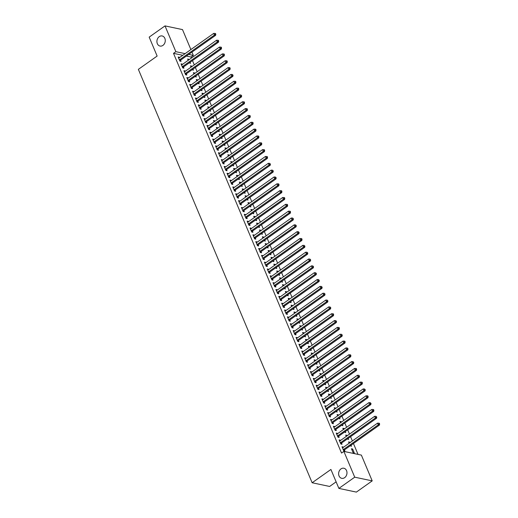 <?xml version="1.0" encoding="UTF-8"?>
<svg xmlns="http://www.w3.org/2000/svg" width="518" height="518" viewBox="0 0 518 518"><rect width="100%" height="100%" fill="white"/><g stroke="black" fill="none" stroke-linecap="round" stroke-linejoin="round"><path stroke-width="0.78" d="M340.967 468.913A5.161 4.131 101.9 0 1 343.874 468.24A5.161 4.131 101.9 0 1 346.963 472.325A5.161 4.131 101.9 0 1 344.645 477.661A5.161 4.131 101.9 0 1 341.738 478.334A5.161 4.131 101.9 0 1 338.642 474.248A5.161 4.131 101.9 0 1 340.967 468.913M159.253 36.636A5.161 4.131 101.9 0 1 162.16 35.962A5.161 4.131 101.9 0 1 165.255 40.048A5.161 4.131 101.9 0 1 162.93 45.39A5.161 4.131 101.9 0 1 160.023 46.063A5.161 4.131 101.9 0 1 156.928 41.977A5.161 4.131 101.9 0 1 159.253 36.636M358.022 454.396L353.444 443.505M352.376 440.954L350.569 436.668M349.501 434.116L347.695 429.83M346.626 427.279L344.82 422.992M343.751 420.441L341.951 416.155M340.876 413.604L339.076 409.317M338.001 406.766L336.201 402.48M335.127 399.928L333.327 395.642M332.258 393.091L330.452 388.804M329.383 386.253L327.577 381.967M326.508 379.416L324.702 375.129M323.633 372.578L321.827 368.292M320.759 365.74L318.952 361.454M317.884 358.903L316.077 354.616M315.009 352.065L313.209 347.779M312.134 345.228L310.334 340.941M309.259 338.39L307.459 334.104M306.384 331.552L304.584 327.266M303.516 324.715L301.709 320.428M300.641 317.877L298.834 313.591M297.766 311.04L295.959 306.753M294.891 304.202L293.084 299.916M292.016 297.364L290.209 293.078M289.141 290.527L287.335 286.24M286.266 283.689L284.466 279.403M283.391 276.852L281.591 272.565M280.516 270.014L278.716 265.728M277.642 263.176L275.841 258.89M274.773 256.339L272.967 252.052M271.898 249.501L270.092 245.215M269.023 242.664L267.217 238.377M266.148 235.826L264.342 231.54M263.274 228.988L261.467 224.702M260.399 222.151L258.592 217.864M257.524 215.313L255.724 211.027M254.649 208.476L252.849 204.189M251.774 201.638L249.974 197.352M248.899 194.8L247.099 190.514M246.024 187.963L244.224 183.676M243.156 181.125L241.349 176.839M240.281 174.288L238.474 170.001M237.406 167.45L235.599 163.164M234.531 160.612L232.724 156.326M231.656 153.775L229.85 149.488M228.781 146.937L226.975 142.651M225.906 140.1L224.106 135.813M223.031 133.262L221.231 128.976M220.156 126.424L218.356 122.138M217.282 119.587L215.482 115.3M214.413 112.749L212.607 108.463M211.538 105.912L209.732 101.625M208.663 99.074L206.857 94.788M205.788 92.236L203.982 87.95M202.914 85.399L201.107 81.112M200.039 78.561L198.232 74.275M197.164 71.724L195.364 67.431M194.289 64.886L192.489 60.593M191.414 58.048L190.993 57.038L193.337 55.374L188.707 54.396M361.37 455.102L372.202 480.879L354.72 477.182L343.881 451.405L361.37 455.102M354.72 477.182L338.876 488.403L356.365 492.1L372.202 480.879M336.124 481.85L329.623 486.454L312.14 482.757L138.364 69.354L157.135 56.061L149.178 37.121L165.015 25.9L182.504 29.597L190.889 49.553M191.958 52.098L193.337 55.374M348.931 442.748L349.76 442.158L348.582 441.912L349.138 443.246M349.76 442.158L349.967 442.657M351.042 445.208L351.482 446.263L350.213 445.791M339.478 440.747L340.307 440.164L339.128 439.911L340.85 444.017L342.035 444.263L341.569 443.155M340.307 440.164L340.462 440.52M343.181 429.072L344.01 428.483L342.832 428.237L343.395 429.571M344.01 428.483L344.224 428.982M345.292 431.533L345.739 432.588L344.464 432.116M333.734 427.072L334.563 426.489L333.378 426.236L335.107 430.341L336.286 430.587L335.819 429.48M334.563 426.489L334.712 426.845M337.432 415.397L338.26 414.808L337.082 414.562L337.645 415.896M338.26 414.808L338.474 415.306M339.543 417.858L339.989 418.913L338.714 418.44M327.985 413.396L328.813 412.814L327.629 412.561L329.357 416.666L330.536 416.912L330.07 415.805M328.813 412.814L328.962 413.17M331.688 401.722L332.517 401.133L331.332 400.887L331.896 402.221M332.517 401.133L332.724 401.631M333.793 404.182L334.24 405.238L332.964 404.765M322.235 399.721L323.064 399.138L321.885 398.886L323.608 402.991L324.786 403.237L324.326 402.13M323.064 399.138L323.213 399.495M325.939 388.047L326.767 387.458L325.582 387.211L326.146 388.545M326.767 387.458L326.975 387.956M328.049 390.507L328.49 391.563L327.214 391.09M316.485 386.046L317.314 385.463L316.135 385.211L317.858 389.316L319.043 389.562L318.576 388.455M317.314 385.463L317.469 385.819M320.189 374.372L321.018 373.782L319.839 373.536L320.396 374.87M321.018 373.782L321.225 374.281M322.3 376.832L322.74 377.887L321.471 377.415M310.735 372.371L311.564 371.788L310.386 371.535L312.108 375.641L313.293 375.887L312.827 374.779M311.564 371.788L311.719 372.144M314.439 360.696L315.268 360.107L314.089 359.861L314.646 361.195M315.268 360.107L315.481 360.606M316.55 363.157L316.997 364.212L315.721 363.74M304.992 358.696L305.821 358.113L304.636 357.86L306.358 361.965L307.543 362.211L307.077 361.104M305.821 358.113L305.97 358.469M308.689 347.021L309.518 346.432L308.339 346.186L308.903 347.52M309.518 346.432L309.732 346.93M310.8 349.482L311.247 350.537L309.971 350.064M299.242 345.02L300.071 344.438L298.886 344.185L300.615 348.29L301.793 348.536L301.327 347.429M300.071 344.438L300.22 344.794M302.939 333.346L303.775 332.757L302.59 332.511L303.153 333.845M303.775 332.757L303.982 333.255M305.05 335.806L305.497 336.862L304.221 336.389M293.492 331.345L294.321 330.762L293.143 330.51L294.865 334.615L296.043 334.861L295.577 333.754M294.321 330.762L294.47 331.119M297.196 319.671L298.025 319.082L296.84 318.835L297.403 320.169M298.025 319.082L298.232 319.58M299.3 322.131L299.747 323.187L298.472 322.714M287.743 317.67L288.571 317.087L287.393 316.835L289.115 320.94L290.3 321.186L289.834 320.079M288.571 317.087L288.727 317.443M291.446 305.996L292.275 305.406L291.097 305.16L291.653 306.494M292.275 305.406L292.482 305.905M293.557 308.456L293.997 309.511L292.728 309.039M281.993 303.995L282.822 303.412L281.643 303.159L283.365 307.265L284.55 307.511L284.084 306.403M282.822 303.412L282.977 303.768M285.696 292.32L286.525 291.731L285.347 291.485L285.904 292.819M286.525 291.731L286.739 292.23M287.807 294.781L288.254 295.836L286.978 295.364M276.243 290.32L277.078 289.737L275.893 289.484L277.616 293.589L278.801 293.835L278.334 292.728M277.078 289.737L277.227 290.093M279.947 278.645L280.775 278.056L279.597 277.81L280.16 279.144M280.775 278.056L280.989 278.554M282.057 281.106L282.504 282.161L281.229 281.688M270.5 276.644L271.328 276.062L270.143 275.809L271.872 279.914L273.051 280.16L272.585 279.053M271.328 276.062L271.477 276.418M274.197 264.97L275.032 264.381L273.847 264.135L274.411 265.469M275.032 264.381L275.239 264.879M276.308 267.43L276.754 268.486L275.479 268.013M264.75 262.969L265.579 262.386L264.4 262.134L266.123 266.239L267.301 266.485L266.835 265.378M265.579 262.386L265.728 262.743M268.454 251.295L269.282 250.706L268.097 250.459L268.661 251.793M269.282 250.706L269.489 251.204M270.558 253.755L271.005 254.811L269.729 254.338M259 249.294L259.829 248.711L258.65 248.459L260.373 252.564L261.551 252.81L261.091 251.703M259.829 248.711L259.978 249.067M262.704 237.62L263.532 237.03L262.354 236.784L262.911 238.118M263.532 237.03L263.74 237.529M264.815 240.08L265.255 241.135L263.986 240.663M253.25 235.619L254.079 235.03L252.901 234.784L254.623 238.882L255.808 239.135L255.342 238.027M254.079 235.03L254.234 235.392M256.954 223.944L257.783 223.355L256.604 223.109L257.161 224.443M257.783 223.355L257.996 223.854M259.065 226.405L259.505 227.46L258.236 226.988M247.5 221.944L248.336 221.354L247.151 221.108L248.873 225.207L250.058 225.459L249.592 224.352M248.336 221.354L248.485 221.717M251.204 210.269L252.033 209.68L250.854 209.434L251.418 210.768M252.033 209.68L252.247 210.179M253.315 212.73L253.762 213.785L252.486 213.312M241.757 208.268L242.586 207.679L241.401 207.433L243.13 211.532L244.308 211.784L243.842 210.677M242.586 207.679L242.735 208.042M245.454 196.594L246.29 196.005L245.105 195.759L245.668 197.093M246.29 196.005L246.497 196.503M247.565 199.054L248.012 200.11L246.736 199.637M236.007 194.593L236.836 194.004L235.651 193.758L237.38 197.857L238.558 198.109L238.092 197.002M236.836 194.004L236.985 194.367M239.711 182.919L240.54 182.33L239.355 182.083L239.918 183.417M240.54 182.33L240.747 182.828M241.815 185.379L242.262 186.435L240.987 185.962M230.257 180.918L231.086 180.329L229.908 180.083L231.63 184.181L232.809 184.434L232.349 183.327M231.086 180.329L231.235 180.691M233.961 169.244L234.79 168.654L233.605 168.408L234.168 169.742M234.79 168.654L234.997 169.153M236.072 171.704L236.512 172.759L235.243 172.287M224.508 167.243L225.336 166.654L224.158 166.407L225.88 170.506L227.065 170.759L226.599 169.651M225.336 166.654L225.492 167.016M228.211 155.568L229.04 154.979L227.862 154.733L228.419 156.067M229.04 154.979L229.247 155.478M230.322 158.029L230.763 159.084L229.493 158.612M218.758 153.568L219.593 152.978L218.408 152.732L220.131 156.831L221.315 157.083L220.849 155.976M219.593 152.978L219.742 153.341M222.462 141.893L223.29 141.304L222.112 141.058L222.675 142.392M223.29 141.304L223.504 141.802M224.572 144.354L225.019 145.409L223.744 144.936M213.015 139.892L213.843 139.303L212.658 139.057L214.387 143.156L215.566 143.408L215.099 142.301M213.843 139.303L213.992 139.666M216.712 128.218L217.547 127.629L216.362 127.383L216.925 128.717M217.547 127.629L217.754 128.127M218.823 130.678L219.269 131.734L217.994 131.261M207.265 126.217L208.094 125.628L206.909 125.382L208.637 129.481L209.816 129.733L209.35 128.626M208.094 125.628L208.242 125.991M210.968 114.543L211.797 113.954L210.612 113.707L211.176 115.041M211.797 113.954L212.004 114.452M213.073 117.003L213.52 118.059L212.244 117.586M201.515 112.542L202.344 111.953L201.165 111.707L202.888 115.805L204.066 116.058L203.606 114.951M202.344 111.953L202.493 112.315M205.219 100.868L206.047 100.278L204.863 100.032L205.426 101.366M206.047 100.278L206.255 100.777M207.329 103.328L207.77 104.383L206.501 103.911M195.765 98.867L196.594 98.278L195.416 98.031L197.138 102.13L198.323 102.383L197.857 101.275M196.594 98.278L196.749 98.64M199.469 87.192L200.298 86.603L199.119 86.357L199.676 87.691M200.298 86.603L200.505 87.102M201.58 89.653L202.02 90.708L200.751 90.236M190.015 85.192L190.844 84.602L189.666 84.356L191.388 88.455L192.573 88.707L192.107 87.6M190.844 84.602L191 84.965M193.719 73.517L194.548 72.928L193.369 72.682L193.933 74.016M194.548 72.928L194.762 73.427M195.83 75.978L196.277 77.033L195.001 76.56M184.272 71.516L185.101 70.927L183.916 70.681L185.645 74.78L186.823 75.032L186.357 73.925M185.101 70.927L185.25 71.29M187.969 59.842L188.798 59.253L187.62 59.007L188.183 60.341M188.798 59.253L189.012 59.751M190.08 62.302L190.527 63.358L189.251 62.885M178.522 57.841L179.351 57.252L178.166 57.006L179.895 61.105L181.073 61.357L180.607 60.25M179.351 57.252L179.5 57.615M190.993 57.038L186.363 56.061M182.77 55.297L173.504 53.341L341.537 453.069L343.881 451.405M181.397 64.679L182.226 64.09L181.041 63.843L182.77 67.942L183.948 68.195L183.482 67.087M182.226 64.09L182.375 64.452M190.844 66.68L191.673 66.09L190.494 65.844L191.058 67.178M191.673 66.09L191.887 66.589M192.955 69.14L193.402 70.195L192.126 69.723M187.14 78.354L187.976 77.765L186.791 77.519L188.513 81.617L189.698 81.87L189.232 80.763M187.976 77.765L188.125 78.127M196.594 80.355L197.423 79.766L196.244 79.519L196.801 80.853M197.423 79.766L197.636 80.264M198.705 82.815L199.152 83.871L197.876 83.398M192.89 92.029L193.719 91.44L192.541 91.194L194.263 95.293L195.448 95.545L194.982 94.438M193.719 91.44L193.874 91.803M202.344 94.03L203.173 93.441L201.994 93.195L202.551 94.529M203.173 93.441L203.38 93.939M204.455 96.49L204.895 97.546L203.626 97.073M198.64 105.704L199.469 105.115L198.29 104.869L200.013 108.968L201.198 109.22L200.731 108.113M199.469 105.115L199.624 105.478M208.094 107.705L208.922 107.116L207.737 106.87L208.301 108.204M208.922 107.116L209.13 107.614M210.204 110.166L210.645 111.221L209.369 110.748M204.39 119.38L205.219 118.79L204.04 118.544L205.763 122.643L206.941 122.895L206.475 121.788M205.219 118.79L205.368 119.153M213.843 121.38L214.672 120.791L213.487 120.545L214.051 121.879M214.672 120.791L214.879 121.29M215.948 123.841L216.394 124.896L215.119 124.424M210.14 133.055L210.968 132.466L209.784 132.219L211.512 136.318L212.691 136.571L212.225 135.463M210.968 132.466L211.117 132.828M219.587 135.056L220.415 134.466L219.237 134.22L219.8 135.554M220.415 134.466L220.629 134.965M221.698 137.516L222.144 138.571L220.869 138.099M215.889 146.73L216.718 146.141L215.533 145.895L217.262 149.993L218.441 150.246L217.974 149.139M216.718 146.141L216.867 146.503M225.336 148.731L226.165 148.142L224.987 147.895L225.544 149.229M226.165 148.142L226.379 148.64M227.447 151.191L227.894 152.247L226.619 151.774M221.633 160.405L222.462 159.816L221.283 159.57L223.005 163.669L224.19 163.921L223.724 162.814M222.462 159.816L222.617 160.179M231.086 162.406L231.915 161.817L230.737 161.571L231.293 162.905M231.915 161.817L232.122 162.315M233.197 164.866L233.637 165.922L232.368 165.449M227.383 174.08L228.211 173.491L227.033 173.245L228.755 177.344L229.94 177.596L229.474 176.489M228.211 173.491L228.367 173.854M236.836 176.081L237.665 175.492L236.48 175.246L237.043 176.58M237.665 175.492L237.872 175.99M238.947 178.542L239.387 179.597L238.112 179.124M233.132 187.756L233.961 187.166L232.783 186.92L234.505 191.019L235.684 191.271L235.224 190.164M233.961 187.166L234.11 187.529M242.586 189.756L243.415 189.167L242.23 188.921L242.793 190.255M243.415 189.167L243.622 189.666M244.69 192.217L245.137 193.272L243.861 192.8M238.882 201.431L239.711 200.842L238.526 200.595L240.255 204.694L241.433 204.947L240.967 203.839M239.711 200.842L239.86 201.204M248.329 203.432L249.158 202.842L247.98 202.596L248.543 203.93M249.158 202.842L249.372 203.341M250.44 205.892L250.887 206.947L249.611 206.475M244.632 215.106L245.461 214.517L244.276 214.271L246.005 218.369L247.183 218.622L246.717 217.515M245.461 214.517L245.61 214.879M254.079 217.107L254.908 216.518L253.729 216.271L254.293 217.605M254.908 216.518L255.121 217.016M256.19 219.567L256.637 220.623L255.361 220.15M250.375 228.781L251.204 228.192L250.026 227.946L251.748 232.045L252.933 232.297L252.467 231.19M251.204 228.192L251.359 228.555M259.829 230.782L260.658 230.193L259.479 229.947L260.036 231.281M260.658 230.193L260.865 230.691M261.94 233.242L262.38 234.298L261.111 233.825M256.125 242.456L256.954 241.867L255.775 241.621L257.498 245.726L258.683 245.972L258.217 244.865M256.954 241.867L257.109 242.23M265.579 244.457L266.407 243.868L265.222 243.622L265.786 244.956M266.407 243.868L266.615 244.366M267.689 246.918L268.13 247.973L266.854 247.5M261.875 256.132L262.704 255.549L261.525 255.296L263.248 259.401L264.426 259.647L263.966 258.54M262.704 255.549L262.853 255.905M271.328 258.132L272.157 257.543L270.972 257.297L271.536 258.631M272.157 257.543L272.364 258.042M273.433 260.593L273.88 261.648L272.604 261.176M267.625 269.807L268.454 269.224L267.269 268.971L268.997 273.077L270.176 273.323L269.71 272.215M268.454 269.224L268.602 269.58M277.072 271.808L277.901 271.218L276.722 270.972L277.285 272.306M277.901 271.218L278.114 271.717M279.183 274.268L279.629 275.323L278.354 274.851M273.374 283.482L274.203 282.899L273.018 282.647L274.747 286.752L275.926 286.998L275.459 285.891M274.203 282.899L274.352 283.255M282.822 285.483L283.65 284.894L282.472 284.647L283.035 285.981M283.65 284.894L283.864 285.392M284.932 287.943L285.379 288.999L284.104 288.526M279.118 297.157L279.947 296.574L278.768 296.322L280.491 300.427L281.675 300.673L281.209 299.566M279.947 296.574L280.102 296.931M288.571 299.158L289.4 298.569L288.222 298.323L288.779 299.657M289.4 298.569L289.607 299.067M290.682 301.618L291.122 302.674L289.853 302.201M284.868 310.832L285.696 310.25L284.518 309.997L286.24 314.102L287.425 314.348L286.959 313.241M285.696 310.25L285.852 310.606M294.321 312.833L295.15 312.244L293.965 311.998L294.528 313.332M295.15 312.244L295.357 312.743M296.432 315.294L296.872 316.349L295.597 315.876M290.617 324.508L291.446 323.925L290.268 323.672L291.99 327.777L293.169 328.024L292.709 326.916M291.446 323.925L291.595 324.281M300.071 326.508L300.9 325.919L299.715 325.673L300.278 327.007M300.9 325.919L301.107 326.418M302.175 328.969L302.622 330.024L301.346 329.552M296.367 338.183L297.196 337.6L296.011 337.347L297.74 341.453L298.918 341.699L298.452 340.591M297.196 337.6L297.345 337.956M305.814 340.184L306.643 339.594L305.465 339.348L306.028 340.682M306.643 339.594L306.857 340.093M307.925 342.644L308.372 343.699L307.096 343.227M302.117 351.858L302.946 351.275L301.761 351.023L303.49 355.128L304.668 355.374L304.202 354.267M302.946 351.275L303.095 351.631M311.564 353.859L312.393 353.27L311.214 353.023L311.778 354.357M312.393 353.27L312.607 353.768M313.675 356.319L314.122 357.375L312.846 356.902M307.86 365.533L308.696 364.95L307.511 364.698L309.233 368.803L310.418 369.049L309.952 367.942M308.696 364.95L308.845 365.307M317.314 367.534L318.143 366.945L316.964 366.699L317.521 368.033M318.143 366.945L318.35 367.443M319.425 369.994L319.865 371.05L318.596 370.577M313.61 379.208L314.439 378.626L313.26 378.373L314.983 382.478L316.168 382.724L315.702 381.617M314.439 378.626L314.594 378.982M323.064 381.209L323.892 380.62L322.708 380.374L323.271 381.708M323.892 380.62L324.1 381.118M325.174 383.67L325.615 384.725L324.346 384.252M319.36 392.884L320.189 392.301L319.01 392.048L320.733 396.153L321.911 396.399L321.451 395.292M320.189 392.301L320.338 392.657M328.813 394.884L329.642 394.295L328.457 394.049L329.021 395.383M329.642 394.295L329.849 394.794M330.918 397.345L331.365 398.4L330.089 397.928M325.11 406.559L325.939 405.976L324.754 405.724L326.482 409.829L327.661 410.075L327.195 408.967M325.939 405.976L326.087 406.332M334.557 408.56L335.392 407.97L334.207 407.724L334.77 409.058M335.392 407.97L335.599 408.469M336.668 411.02L337.114 412.075L335.839 411.603M330.86 420.234L331.688 419.651L330.503 419.399L332.232 423.504L333.411 423.75L332.945 422.643M331.688 419.651L331.837 420.007M340.307 422.235L341.135 421.646L339.957 421.399L340.52 422.733M341.135 421.646L341.349 422.144M342.417 424.695L342.864 425.751L341.589 425.278M336.603 433.909L337.438 433.326L336.253 433.074L337.976 437.179L339.16 437.425L338.694 436.318M337.438 433.326L337.587 433.683M346.056 435.91L346.885 435.321L345.707 435.075L346.264 436.409M346.885 435.321L347.099 435.819M348.167 438.37L348.608 439.426L347.338 438.953M342.353 447.584L343.181 447.002L342.003 446.749L343.725 450.854L344.91 451.1L344.444 449.993M343.181 447.002L343.337 447.358M352.635 448.996L351.45 448.75L353.179 452.849L354.357 453.101L352.635 448.996L351.806 449.585M173.504 53.341L175.855 51.677L165.015 25.9M338.876 488.403L330.918 469.463L312.14 482.757M185.114 53.639L175.855 51.677M179.694 59.693L180.879 59.946L215.611 35.347L214.433 35.101L179.694 59.693A0.809 0.647 -78.1 0 0 179.5 59.9L179.429 59.997M215.333 34.117L215.805 34.22L215.514 33.534L215.041 33.437L215.333 34.117L214.433 35.101L213.714 33.392L178.975 57.984A0.809 0.647 -78.1 0 1 178.736 58.094L178.632 58.113M180.879 59.946A0.809 0.647 -78.1 0 0 180.678 60.146L180.011 61.13M215.611 35.347L215.805 34.22M215.041 33.437L213.714 33.392M182.569 66.531L183.754 66.783L218.486 42.185L217.301 41.939L182.569 66.531A0.809 0.647 -78.1 0 0 182.368 66.738L182.304 66.835M218.207 40.954L218.68 41.058L218.389 40.372L217.916 40.274L218.207 40.954L217.301 41.939L216.582 40.229L181.85 64.821A0.809 0.647 -78.1 0 1 181.611 64.931L181.507 64.951M183.754 66.783A0.809 0.647 -78.1 0 0 183.553 66.984L182.88 67.968M218.486 42.185L218.68 41.058M217.916 40.274L216.582 40.229M185.444 73.368L186.622 73.621L221.361 49.022L220.176 48.776L185.444 73.368A0.809 0.647 -78.1 0 0 185.243 73.575L185.179 73.673M221.082 47.792L221.555 47.896L221.264 47.209L220.791 47.112L221.082 47.792L220.176 48.776L219.457 47.067L184.725 71.659A0.809 0.647 -78.1 0 1 184.486 71.769L184.382 71.788M186.622 73.621A0.809 0.647 -78.1 0 0 186.428 73.821L185.755 74.806M221.361 49.022L221.555 47.896M220.791 47.112L219.457 47.067M188.319 80.206L189.497 80.458L224.236 55.86L223.051 55.614L188.319 80.206A0.809 0.647 -78.1 0 0 188.118 80.413L188.053 80.517M223.951 54.63L224.423 54.733L224.139 54.047L223.666 53.95L223.951 54.63L223.051 55.614L222.332 53.904L187.6 78.496A0.809 0.647 -78.1 0 1 187.361 78.606L187.257 78.626M189.497 80.458A0.809 0.647 -78.1 0 0 189.303 80.659L188.63 81.643M224.236 55.86L224.423 54.733M223.666 53.95L222.332 53.904M191.194 87.043L192.372 87.296L227.111 62.697L225.926 62.451L191.194 87.043A0.809 0.647 -78.1 0 0 190.993 87.251L190.928 87.354M226.826 61.467L227.298 61.571L227.013 60.884L226.541 60.787L226.826 61.467L225.926 62.451L225.207 60.742L190.475 85.334A0.809 0.647 -78.1 0 1 190.236 85.444L190.132 85.464M192.372 87.296A0.809 0.647 -78.1 0 0 192.178 87.497L191.505 88.481M227.111 62.697L227.298 61.571M226.541 60.787L225.207 60.742M194.069 93.881L195.247 94.134L229.979 69.535L228.801 69.289L194.069 93.881A0.809 0.647 -78.1 0 0 193.868 94.088L193.797 94.192M229.701 68.305L230.173 68.408L229.888 67.722L229.416 67.625L229.701 68.305L228.801 69.289L228.082 67.58L193.35 92.172A0.809 0.647 -78.1 0 1 193.11 92.282L193.007 92.301M195.247 94.134A0.809 0.647 -78.1 0 0 195.053 94.334L194.379 95.318M229.979 69.535L230.173 68.408M229.416 67.625L228.082 67.58M196.944 100.719L198.122 100.971L232.854 76.373L231.675 76.127L196.944 100.719A0.809 0.647 -78.1 0 0 196.743 100.926L196.672 101.029M232.576 75.149L233.048 75.246L232.291 74.462L232.576 75.149L231.675 76.127L230.957 74.417L196.225 99.009A0.809 0.647 -78.1 0 1 195.985 99.119L195.882 99.139M198.122 100.971A0.809 0.647 -78.1 0 0 197.921 101.172L197.254 102.156M232.854 76.373L233.048 75.246M232.291 74.462L230.957 74.417M199.819 107.556L200.997 107.809L235.729 83.21L234.55 82.964L199.819 107.556A0.809 0.647 -78.1 0 0 199.618 107.763L199.547 107.867M235.45 81.986L235.923 82.084L235.638 81.397L235.166 81.3L235.45 81.986L234.55 82.964L233.832 81.255L199.1 105.847A0.809 0.647 -78.1 0 1 198.86 105.957L198.757 105.976M200.997 107.809A0.809 0.647 -78.1 0 0 200.796 108.009L200.129 108.994M235.729 83.21L235.923 82.084M235.166 81.3L233.832 81.255M202.687 114.394L203.872 114.646L238.604 90.048L237.425 89.802L202.687 114.394A0.809 0.647 -78.1 0 0 202.493 114.601L202.421 114.705M238.325 88.824L238.798 88.921L238.513 88.235L238.04 88.138L238.325 88.824L237.425 89.802L236.707 88.092L201.968 112.684A0.809 0.647 -78.1 0 1 201.729 112.794L201.631 112.814M203.872 114.646A0.809 0.647 -78.1 0 0 203.671 114.847L203.004 115.831M238.604 90.048L238.798 88.921M238.04 88.138L236.707 88.092M205.562 121.231L206.747 121.484L241.479 96.885L240.3 96.639L205.562 121.231A0.809 0.647 -78.1 0 0 205.368 121.439L205.296 121.542M241.2 95.662L241.673 95.759L240.909 94.975L241.2 95.662L240.3 96.639L239.581 94.93L204.843 119.522A0.809 0.647 -78.1 0 1 204.604 119.632L204.5 119.652M206.747 121.484A0.809 0.647 -78.1 0 0 206.546 121.685L205.879 122.669M241.479 96.885L241.673 95.759M240.909 94.975L239.581 94.93M208.437 128.069L209.622 128.322L244.354 103.723L243.175 103.477L208.437 128.069A0.809 0.647 -78.1 0 0 208.242 128.276L208.171 128.38M244.075 102.499L244.548 102.596L244.256 101.91L243.784 101.813L244.075 102.499L243.175 103.477L242.456 101.768L207.718 126.36A0.809 0.647 -78.1 0 1 207.478 126.47L207.375 126.489M209.622 128.322A0.809 0.647 -78.1 0 0 209.421 128.522L208.754 129.506M244.354 103.723L244.548 102.596M243.784 101.813L242.456 101.768M211.312 134.907L212.497 135.159L247.228 110.561L246.044 110.315L211.312 134.907A0.809 0.647 -78.1 0 0 211.117 135.114L211.046 135.217M246.95 109.337L247.423 109.434L247.131 108.748L246.659 108.651L246.95 109.337L246.044 110.315L245.325 108.605L210.593 133.197A0.809 0.647 -78.1 0 1 210.353 133.307L210.25 133.327M212.497 135.159A0.809 0.647 -78.1 0 0 212.296 135.36L211.622 136.344M247.228 110.561L247.423 109.434M246.659 108.651L245.325 108.605M214.187 141.744L215.365 141.997L250.103 117.398L248.918 117.152L214.187 141.744A0.809 0.647 -78.1 0 0 213.986 141.951L213.921 142.055M249.825 116.174L250.298 116.272L250.006 115.585L249.534 115.488L249.825 116.174L248.918 117.152L248.2 115.443L213.468 140.035A0.809 0.647 -78.1 0 1 213.228 140.145L213.125 140.164M215.365 141.997A0.809 0.647 -78.1 0 0 215.171 142.197L214.497 143.182M250.103 117.398L250.298 116.272M249.534 115.488L248.2 115.443M217.061 148.582L218.24 148.834L252.978 124.236L251.793 123.99L217.061 148.582A0.809 0.647 -78.1 0 0 216.861 148.789L216.796 148.893M252.693 123.012L253.166 123.109L252.881 122.423L252.408 122.326L252.693 123.012L251.793 123.99L251.075 122.28L216.343 146.872A0.809 0.647 -78.1 0 1 216.103 146.982L216 147.002M218.24 148.834A0.809 0.647 -78.1 0 0 218.046 149.035L217.372 150.019M252.978 124.236L253.166 123.109M252.408 122.326L251.075 122.28M219.936 155.419L221.115 155.672L255.853 131.073L254.668 130.827L219.936 155.419A0.809 0.647 -78.1 0 0 219.736 155.627L219.671 155.73M255.568 129.85L256.041 129.947L255.756 129.26L255.283 129.163L255.568 129.85L254.668 130.827L253.949 129.118L219.218 153.71A0.809 0.647 -78.1 0 1 218.978 153.82L218.874 153.84M221.115 155.672A0.809 0.647 -78.1 0 0 220.921 155.873L220.247 156.857M255.853 131.073L256.041 129.947M255.283 129.163L253.949 129.118M222.811 162.257L223.99 162.51L258.722 137.911L257.543 137.665L222.811 162.257A0.809 0.647 -78.1 0 0 222.611 162.464L222.539 162.568M258.443 136.687L258.916 136.784L258.631 136.098L258.158 136.001L258.443 136.687L257.543 137.665L256.824 135.956L222.093 160.548A0.809 0.647 -78.1 0 1 221.853 160.658L221.749 160.677M223.99 162.51A0.809 0.647 -78.1 0 0 223.795 162.71L223.122 163.694M258.722 137.911L258.916 136.784M258.158 136.001L256.824 135.956M225.686 169.095L226.865 169.347L261.596 144.749L260.418 144.503L225.686 169.095A0.809 0.647 -78.1 0 0 225.485 169.302L225.414 169.405M261.318 143.525L261.791 143.622L261.506 142.936L261.033 142.838L261.318 143.525L260.418 144.503L259.699 142.793L224.967 167.385A0.809 0.647 -78.1 0 1 224.728 167.495L224.624 167.515M226.865 169.347A0.809 0.647 -78.1 0 0 226.664 169.548L225.997 170.532M261.596 144.749L261.791 143.622M261.033 142.838L259.699 142.793M228.561 175.932L229.739 176.185L264.471 151.586L263.293 151.34L228.561 175.932A0.809 0.647 -78.1 0 0 228.36 176.139L228.289 176.243M264.193 150.362L264.666 150.46L264.381 149.773L263.908 149.676L264.193 150.362L263.293 151.34L262.574 149.631L227.842 174.223A0.809 0.647 -78.1 0 1 227.603 174.333L227.499 174.352M229.739 176.185A0.809 0.647 -78.1 0 0 229.539 176.385L228.872 177.37M264.471 151.586L264.666 150.46M263.908 149.676L262.574 149.631M231.429 182.77L232.614 183.022L267.346 158.424L266.168 158.178L231.429 182.77A0.809 0.647 -78.1 0 0 231.235 182.977L231.164 183.081M267.068 157.2L267.541 157.297L267.256 156.611L266.783 156.514L267.068 157.2L266.168 158.178L265.449 156.468L230.711 181.06A0.809 0.647 -78.1 0 1 230.471 181.171L230.374 181.19M232.614 183.022A0.809 0.647 -78.1 0 0 232.414 183.223L231.747 184.207M267.346 158.424L267.541 157.297M266.783 156.514L265.449 156.468M234.304 189.607L235.489 189.86L270.221 165.261L269.043 165.015L234.304 189.607A0.809 0.647 -78.1 0 0 234.11 189.815L234.039 189.918M269.943 164.038L270.415 164.135L269.658 163.351L269.943 164.038L269.043 165.015L268.324 163.306L233.586 187.898A0.809 0.647 -78.1 0 1 233.346 188.008L233.242 188.028M235.489 189.86A0.809 0.647 -78.1 0 0 235.289 190.061L234.622 191.045M270.221 165.261L270.415 164.135M269.658 163.351L268.324 163.306M237.179 196.445L238.364 196.698L273.096 172.099L271.918 171.853L237.179 196.445A0.809 0.647 -78.1 0 0 236.985 196.652L236.914 196.756M272.818 170.875L273.29 170.972L272.526 170.189L272.818 170.875L271.918 171.853L271.199 170.144L236.461 194.736A0.809 0.647 -78.1 0 1 236.221 194.846L236.117 194.865M238.364 196.698A0.809 0.647 -78.1 0 0 238.163 196.905L237.497 197.882M273.096 172.099L273.29 170.972M272.526 170.189L271.199 170.144M240.054 203.283L241.239 203.535L275.971 178.937L274.786 178.691L240.054 203.283A0.809 0.647 -78.1 0 0 239.86 203.49L239.789 203.593M275.693 177.713L276.165 177.81L275.401 177.026L275.693 177.713L274.786 178.691L274.067 176.981L239.335 201.573A0.809 0.647 -78.1 0 1 239.096 201.683L238.992 201.703M241.239 203.535A0.809 0.647 -78.1 0 0 241.038 203.742L240.371 204.72M275.971 178.937L276.165 177.81M275.401 177.026L274.067 176.981M242.929 210.12L244.114 210.373L278.846 185.774L277.661 185.528L242.929 210.12A0.809 0.647 -78.1 0 0 242.728 210.327L242.664 210.431M278.567 184.55L279.04 184.648L278.749 183.961L278.276 183.864L278.567 184.55L277.661 185.528L276.942 183.819L242.21 208.411A0.809 0.647 -78.1 0 1 241.971 208.521L241.867 208.54M244.114 210.373A0.809 0.647 -78.1 0 0 243.913 210.58L243.24 211.558M278.846 185.774L279.04 184.648M278.276 183.864L276.942 183.819M245.804 216.958L246.982 217.21L281.721 192.612L280.536 192.366L245.804 216.958A0.809 0.647 -78.1 0 0 245.603 217.165L245.538 217.269M281.442 191.388L281.909 191.485L281.624 190.799L281.151 190.702L281.442 191.388L280.536 192.366L279.817 190.656L245.085 215.248A0.809 0.647 -78.1 0 1 244.846 215.358L244.742 215.378M246.982 217.21A0.809 0.647 -78.1 0 0 246.788 217.418L246.115 218.395M281.721 192.612L281.909 191.485M281.151 190.702L279.817 190.656M248.679 223.795L249.857 224.048L284.596 199.449L283.411 199.203L248.679 223.795A0.809 0.647 -78.1 0 0 248.478 224.003L248.413 224.106M284.311 198.226L284.783 198.323L284.499 197.636L284.026 197.539L284.311 198.226L283.411 199.203L282.692 197.494L247.96 222.086A0.809 0.647 -78.1 0 1 247.721 222.196L247.617 222.216M249.857 224.048A0.809 0.647 -78.1 0 0 249.663 224.255L248.99 225.233M284.596 199.449L284.783 198.323M284.026 197.539L282.692 197.494M251.554 230.633L252.732 230.886L287.471 206.287L286.286 206.041L251.554 230.633A0.809 0.647 -78.1 0 0 251.353 230.84L251.282 230.944M287.186 205.063L287.658 205.16L287.373 204.474L286.901 204.377L287.186 205.063L286.286 206.041L285.567 204.332L250.835 228.924A0.809 0.647 -78.1 0 1 250.595 229.034L250.492 229.053M252.732 230.886A0.809 0.647 -78.1 0 0 252.538 231.093L251.865 232.07M287.471 206.287L287.658 205.16M286.901 204.377L285.567 204.332M254.429 237.471L255.607 237.723L290.339 213.125L289.161 212.879L254.429 237.471A0.809 0.647 -78.1 0 0 254.228 237.678L254.157 237.781M290.061 211.901L290.533 211.998L290.248 211.312L289.776 211.214L290.061 211.901L289.161 212.879L288.442 211.169L253.71 235.761A0.809 0.647 -78.1 0 1 253.47 235.871L253.367 235.891M255.607 237.723A0.809 0.647 -78.1 0 0 255.413 237.93L254.739 238.908M290.339 213.125L290.533 211.998M289.776 211.214L288.442 211.169M257.304 244.308L258.482 244.561L293.214 219.962L292.035 219.716L257.304 244.308A0.809 0.647 -78.1 0 0 257.103 244.515L257.032 244.619M292.935 218.738L293.408 218.836L292.651 218.052L292.935 218.738L292.035 219.716L291.317 218.007L256.585 242.599A0.809 0.647 -78.1 0 1 256.345 242.709L256.242 242.728M258.482 244.561A0.809 0.647 -78.1 0 0 258.281 244.768L257.614 245.746M293.214 219.962L293.408 218.836M292.651 218.052L291.317 218.007M260.172 251.146L261.357 251.398L296.089 226.8L294.91 226.554L260.172 251.146A0.809 0.647 -78.1 0 0 259.978 251.353L259.906 251.457M295.81 225.576L296.283 225.673L295.525 224.89L295.81 225.576L294.91 226.554L294.192 224.844L259.46 249.436A0.809 0.647 -78.1 0 1 259.214 249.546L259.117 249.566M261.357 251.398A0.809 0.647 -78.1 0 0 261.156 251.606L260.489 252.583M296.089 226.8L296.283 225.673M295.525 224.89L294.192 224.844M263.047 257.983L264.232 258.236L298.964 233.637L297.785 233.391L263.047 257.983A0.809 0.647 -78.1 0 0 262.853 258.191L262.781 258.294M298.685 232.414L299.158 232.511L298.4 231.727L298.685 232.414L297.785 233.391L297.067 231.682L262.328 256.274A0.809 0.647 -78.1 0 1 262.089 256.384L261.985 256.404M264.232 258.236A0.809 0.647 -78.1 0 0 264.031 258.443L263.364 259.421M298.964 233.637L299.158 232.511M298.4 231.727L297.067 231.682M265.922 264.821L267.107 265.074L301.839 240.475L300.66 240.229L265.922 264.821A0.809 0.647 -78.1 0 0 265.728 265.028L265.656 265.132M301.56 239.251L302.033 239.348L301.741 238.662L301.269 238.565L301.56 239.251L300.66 240.229L299.941 238.52L265.203 263.112A0.809 0.647 -78.1 0 1 264.963 263.222L264.86 263.241M267.107 265.074A0.809 0.647 -78.1 0 0 266.906 265.281L266.239 266.258M301.839 240.475L302.033 239.348M301.269 238.565L299.941 238.52M268.797 271.659L269.982 271.911L304.714 247.313L303.529 247.067L268.797 271.659A0.809 0.647 -78.1 0 0 268.602 271.866L268.531 271.969M304.435 246.089L304.908 246.186L304.144 245.402L304.435 246.089L303.529 247.067L302.816 245.357L268.078 269.949A0.809 0.647 -78.1 0 1 267.838 270.059L267.735 270.079M269.982 271.911A0.809 0.647 -78.1 0 0 269.781 272.118L269.114 273.096M304.714 247.313L304.908 246.186M304.144 245.402L302.816 245.357M271.672 278.496L272.856 278.749L307.588 254.15L306.403 253.904L271.672 278.496A0.809 0.647 -78.1 0 0 271.471 278.703L271.406 278.807M307.31 252.926L307.783 253.024L307.019 252.24L307.31 252.926L306.403 253.904L305.685 252.195L270.953 276.787A0.809 0.647 -78.1 0 1 270.713 276.897L270.61 276.916M272.856 278.749A0.809 0.647 -78.1 0 0 272.656 278.956L271.982 279.934M307.588 254.15L307.783 253.024M307.019 252.24L305.685 252.195M274.546 285.334L275.725 285.586L310.463 260.988L309.278 260.742L274.546 285.334A0.809 0.647 -78.1 0 0 274.346 285.541L274.281 285.645M310.185 259.764L310.658 259.861L309.894 259.078L310.185 259.764L309.278 260.742L308.56 259.032L273.828 283.624A0.809 0.647 -78.1 0 1 273.588 283.734L273.485 283.754M275.725 285.586A0.809 0.647 -78.1 0 0 275.531 285.794L274.857 286.771M310.463 260.988L310.658 259.861M309.894 259.078L308.56 259.032M277.421 292.171L278.6 292.424L313.338 267.825L312.153 267.579L277.421 292.171A0.809 0.647 -78.1 0 0 277.221 292.379L277.156 292.482M313.053 266.602L313.526 266.699L312.768 265.915L313.053 266.602L312.153 267.579L311.435 265.87L276.703 290.462A0.809 0.647 -78.1 0 1 276.463 290.572L276.359 290.592M278.6 292.424A0.809 0.647 -78.1 0 0 278.406 292.631L277.732 293.609M313.338 267.825L313.526 266.699M312.768 265.915L311.435 265.87M280.296 299.009L281.475 299.262L316.213 274.663L315.028 274.417L280.296 299.009A0.809 0.647 -78.1 0 0 280.096 299.216L280.031 299.32M315.928 273.439L316.401 273.536L315.643 272.753L315.928 273.439L315.028 274.417L314.309 272.708L279.578 297.3A0.809 0.647 -78.1 0 1 279.338 297.41L279.234 297.429M281.475 299.262A0.809 0.647 -78.1 0 0 281.28 299.469L280.607 300.446M316.213 274.663L316.401 273.536M315.643 272.753L314.309 272.708M283.171 305.847L284.35 306.099L319.082 281.501L317.903 281.255L283.171 305.847A0.809 0.647 -78.1 0 0 282.97 306.054L282.899 306.157M318.803 280.277L319.276 280.374L318.518 279.591L318.803 280.277L317.903 281.255L317.184 279.545L282.452 304.137A0.809 0.647 -78.1 0 1 282.213 304.247L282.109 304.267M284.35 306.099A0.809 0.647 -78.1 0 0 284.155 306.306L283.482 307.284M319.082 281.501L319.276 280.374M318.518 279.591L317.184 279.545M286.046 312.684L287.225 312.937L321.956 288.338L320.778 288.092L286.046 312.684A0.809 0.647 -78.1 0 0 285.845 312.891L285.774 312.995M321.678 287.114L322.151 287.212L321.393 286.428L321.678 287.114L320.778 288.092L320.059 286.383L285.327 310.975A0.809 0.647 -78.1 0 1 285.088 311.085L284.984 311.104M287.225 312.937A0.809 0.647 -78.1 0 0 287.024 313.144L286.357 314.122M321.956 288.338L322.151 287.212M321.393 286.428L320.059 286.383M288.921 319.522L290.099 319.774L324.831 295.176L323.653 294.93L288.921 319.522A0.809 0.647 -78.1 0 0 288.72 319.729L288.649 319.833M324.553 293.952L325.026 294.049L324.268 293.266L324.553 293.952L323.653 294.93L322.934 293.22L288.202 317.812A0.809 0.647 -78.1 0 1 287.956 317.922L287.859 317.942M290.099 319.774A0.809 0.647 -78.1 0 0 289.899 319.982L289.232 320.959M324.831 295.176L325.026 294.049M324.268 293.266L322.934 293.22M291.789 326.359L292.974 326.612L327.706 302.013L326.528 301.767L291.789 326.359A0.809 0.647 -78.1 0 0 291.595 326.567L291.524 326.67M327.428 300.79L327.9 300.887L327.143 300.103L327.428 300.79L326.528 301.767L325.809 300.058L291.071 324.65A0.809 0.647 -78.1 0 1 290.831 324.76L290.727 324.78M292.974 326.612A0.809 0.647 -78.1 0 0 292.774 326.819L292.107 327.797M327.706 302.013L327.9 300.887M327.143 300.103L325.809 300.058M294.664 333.197L295.849 333.45L330.581 308.851L329.403 308.605L294.664 333.197A0.809 0.647 -78.1 0 0 294.47 333.404L294.399 333.508M330.303 307.627L330.775 307.724L330.011 306.941L330.303 307.627L329.403 308.605L328.684 306.896L293.946 331.488A0.809 0.647 -78.1 0 1 293.706 331.598L293.602 331.617M295.849 333.45A0.809 0.647 -78.1 0 0 295.649 333.657L294.982 334.634M330.581 308.851L330.775 307.724M330.011 306.941L328.684 306.896M297.539 340.035L298.724 340.287L333.456 315.689L332.278 315.443L297.539 340.035A0.809 0.647 -78.1 0 0 297.345 340.242L297.274 340.345M333.178 314.465L333.65 314.562L333.359 313.876L332.886 313.779L333.178 314.465L332.278 315.443L331.559 313.733L296.82 338.325A0.809 0.647 -78.1 0 1 296.581 338.435L296.477 338.455M298.724 340.287A0.809 0.647 -78.1 0 0 298.523 340.494L297.856 341.472M333.456 315.689L333.65 314.562M332.886 313.779L331.559 313.733M300.414 346.872L301.599 347.125L336.331 322.526L335.146 322.28L300.414 346.872A0.809 0.647 -78.1 0 0 300.22 347.079L300.149 347.183M336.053 321.302L336.525 321.4L335.761 320.616L336.053 321.302L335.146 322.28L334.427 320.571L299.695 345.163A0.809 0.647 -78.1 0 1 299.456 345.273L299.352 345.292M301.599 347.125A0.809 0.647 -78.1 0 0 301.398 347.332L300.725 348.31M336.331 322.526L336.525 321.4M335.761 320.616L334.427 320.571M303.289 353.71L304.467 353.962L339.206 329.364L338.021 329.118L303.289 353.71A0.809 0.647 -78.1 0 0 303.088 353.917L303.024 354.021M338.927 328.14L339.4 328.237L339.109 327.551L338.636 327.454L338.927 328.14L338.021 329.118L337.302 327.408L302.57 352A0.809 0.647 -78.1 0 1 302.331 352.11L302.227 352.13M304.467 353.962A0.809 0.647 -78.1 0 0 304.273 354.17L303.6 355.147M339.206 329.364L339.4 328.237M338.636 327.454L337.302 327.408M306.164 360.547L307.342 360.8L342.081 336.201L340.896 335.955L306.164 360.547A0.809 0.647 -78.1 0 0 305.963 360.755L305.898 360.858M341.796 334.978L342.269 335.075L341.511 334.291L341.796 334.978L340.896 335.955L340.177 334.246L305.445 358.838A0.809 0.647 -78.1 0 1 305.206 358.948L305.102 358.968M307.342 360.8A0.809 0.647 -78.1 0 0 307.148 361.007L306.475 361.985M342.081 336.201L342.269 335.075M341.511 334.291L340.177 334.246M309.039 367.385L310.217 367.638L344.956 343.039L343.771 342.793L309.039 367.385A0.809 0.647 -78.1 0 0 308.838 367.592L308.773 367.696M344.671 341.815L345.143 341.912L344.858 341.226L344.386 341.129L344.671 341.815L343.771 342.793L343.052 341.084L308.32 365.676A0.809 0.647 -78.1 0 1 308.08 365.786L307.977 365.805M310.217 367.638A0.809 0.647 -78.1 0 0 310.023 367.845L309.35 368.822M344.956 343.039L345.143 341.912M344.386 341.129L343.052 341.084M311.914 374.223L313.092 374.475L347.824 349.877L346.646 349.631L311.914 374.223A0.809 0.647 -78.1 0 0 311.713 374.43L311.642 374.533M347.546 348.653L348.018 348.75L347.261 347.966L347.546 348.653L346.646 349.631L345.927 347.921L311.195 372.513A0.809 0.647 -78.1 0 1 310.955 372.623L310.852 372.643M313.092 374.475A0.809 0.647 -78.1 0 0 312.898 374.682L312.224 375.66M347.824 349.877L348.018 348.75M347.261 347.966L345.927 347.921M314.789 381.06L315.967 381.313L350.699 356.714L349.52 356.468L314.789 381.06A0.809 0.647 -78.1 0 0 314.588 381.267L314.517 381.371M350.421 355.49L350.893 355.588L350.608 354.901L350.136 354.804L350.421 355.49L349.52 356.468L348.802 354.759L314.07 379.351A0.809 0.647 -78.1 0 1 313.83 379.461L313.727 379.48M315.967 381.313A0.809 0.647 -78.1 0 0 315.766 381.52L315.099 382.498M350.699 356.714L350.893 355.588M350.136 354.804L348.802 354.759M317.663 387.898L318.842 388.15L353.574 363.552L352.395 363.306L317.663 387.898A0.809 0.647 -78.1 0 0 317.463 388.105L317.392 388.209M353.295 362.328L353.768 362.425L353.011 361.642L353.295 362.328L352.395 363.306L351.677 361.596L316.945 386.188A0.809 0.647 -78.1 0 1 316.705 386.298L316.602 386.318M318.842 388.15A0.809 0.647 -78.1 0 0 318.641 388.358L317.974 389.335M353.574 363.552L353.768 362.425M353.011 361.642L351.677 361.596M320.532 394.735L321.717 394.988L356.449 370.389L355.27 370.143L320.532 394.735A0.809 0.647 -78.1 0 0 320.338 394.943L320.266 395.046M356.17 369.166L356.643 369.263L356.358 368.576L355.885 368.479L356.17 369.166L355.27 370.143L354.552 368.434L319.813 393.026A0.809 0.647 -78.1 0 1 319.574 393.136L319.476 393.156M321.717 394.988A0.809 0.647 -78.1 0 0 321.516 395.195L320.849 396.173M356.449 370.389L356.643 369.263M355.885 368.479L354.552 368.434M323.407 401.573L324.592 401.826L359.324 377.227L358.145 376.981L323.407 401.573A0.809 0.647 -78.1 0 0 323.213 401.78L323.141 401.884M359.045 376.003L359.518 376.1L358.754 375.317L359.045 376.003L358.145 376.981L357.426 375.272L322.688 399.864A0.809 0.647 -78.1 0 1 322.449 399.974L322.345 399.993M324.592 401.826A0.809 0.647 -78.1 0 0 324.391 402.033L323.724 403.01M359.324 377.227L359.518 376.1M358.754 375.317L357.426 375.272M326.282 408.411L327.467 408.663L362.199 384.065L361.02 383.819L326.282 408.411A0.809 0.647 -78.1 0 0 326.087 408.618L326.016 408.721M361.92 382.841L362.393 382.938L362.101 382.252L361.629 382.154L361.92 382.841L361.02 383.819L360.301 382.109L325.563 406.701A0.809 0.647 -78.1 0 1 325.323 406.811L325.22 406.831M327.467 408.663A0.809 0.647 -78.1 0 0 327.266 408.87L326.599 409.848M362.199 384.065L362.393 382.938M361.629 382.154L360.301 382.109M329.157 415.248L330.342 415.501L365.073 390.902L363.889 390.656L329.157 415.248A0.809 0.647 -78.1 0 0 328.962 415.455L328.891 415.559M364.795 389.678L365.268 389.776L364.504 388.992L364.795 389.678L363.889 390.656L363.17 388.947L328.438 413.539A0.809 0.647 -78.1 0 1 328.198 413.649L328.095 413.668M330.342 415.501A0.809 0.647 -78.1 0 0 330.141 415.708L329.467 416.686M365.073 390.902L365.268 389.776M364.504 388.992L363.17 388.947M332.032 422.086L333.216 422.338L367.948 397.74L366.763 397.494L332.032 422.086A0.809 0.647 -78.1 0 0 331.831 422.293L331.766 422.397M367.67 396.516L368.143 396.613L367.851 395.927L367.379 395.83L367.67 396.516L366.763 397.494L366.045 395.784L331.313 420.376A0.809 0.647 -78.1 0 1 331.073 420.486L330.97 420.506M333.216 422.338A0.809 0.647 -78.1 0 0 333.016 422.546L332.342 423.523M367.948 397.74L368.143 396.613M367.379 395.83L366.045 395.784M334.906 428.923L336.085 429.176L370.823 404.577L369.638 404.331L334.906 428.923A0.809 0.647 -78.1 0 0 334.706 429.131L334.641 429.234M370.538 403.354L371.011 403.451L370.253 402.667L370.538 403.354L369.638 404.331L368.92 402.622L334.188 427.214A0.809 0.647 -78.1 0 1 333.948 427.324L333.845 427.344M336.085 429.176A0.809 0.647 -78.1 0 0 335.891 429.383L335.217 430.361M370.823 404.577L371.011 403.451M370.253 402.667L368.92 402.622M337.781 435.761L338.96 436.014L373.698 411.415L372.513 411.169L337.781 435.761A0.809 0.647 -78.1 0 0 337.581 435.968L337.516 436.072M373.413 410.191L373.886 410.288L373.601 409.602L373.128 409.505L373.413 410.191L372.513 411.169L371.795 409.46L337.063 434.052A0.809 0.647 -78.1 0 1 336.823 434.162L336.719 434.181M338.96 436.014A0.809 0.647 -78.1 0 0 338.766 436.221L338.092 437.198M373.698 411.415L373.886 410.288M373.128 409.505L371.795 409.46M340.656 442.599L341.835 442.851L376.573 418.253L375.388 418.007L340.656 442.599A0.809 0.647 -78.1 0 0 340.455 442.806L340.384 442.909M376.288 417.029L376.761 417.126L376.003 416.342L376.288 417.029L375.388 418.007L374.669 416.297L339.938 440.889A0.809 0.647 -78.1 0 1 339.698 440.999L339.594 441.019M341.835 442.851A0.809 0.647 -78.1 0 0 341.64 443.058L340.967 444.036M376.573 418.253L376.761 417.126M376.003 416.342L374.669 416.297M343.531 449.436L344.71 449.689L379.441 425.09L378.263 424.844L343.531 449.436A0.809 0.647 -78.1 0 0 343.33 449.643L343.259 449.747M379.163 423.866L379.636 423.964L379.351 423.277L378.878 423.18L379.163 423.866L378.263 424.844L377.544 423.135L342.812 447.727A0.809 0.647 -78.1 0 1 342.573 447.837L342.469 447.856M344.71 449.689A0.809 0.647 -78.1 0 0 344.509 449.896L343.842 450.874M379.441 425.09L379.636 423.964M378.878 423.18L377.544 423.135M179.5 59.9L180.678 60.146M182.368 66.738L183.553 66.984M185.243 73.575L186.428 73.821M188.118 80.413L189.303 80.659M190.993 87.251L192.178 87.497M193.868 94.088L195.053 94.334M196.743 100.926L197.921 101.172M199.618 107.763L200.796 108.009M202.493 114.601L203.671 114.847M205.368 121.439L206.546 121.685M208.242 128.276L209.421 128.522M211.117 135.114L212.296 135.36M213.986 141.951L215.171 142.197M216.861 148.789L218.046 149.035M219.736 155.627L220.921 155.873M222.611 162.464L223.795 162.71M225.485 169.302L226.664 169.548M228.36 176.139L229.539 176.385M231.235 182.977L232.414 183.223M234.11 189.815L235.289 190.061M236.985 196.652L238.163 196.905M239.86 203.49L241.038 203.742M242.728 210.327L243.913 210.58M245.603 217.165L246.788 217.418M248.478 224.003L249.663 224.255M251.353 230.84L252.538 231.093M254.228 237.678L255.413 237.93M257.103 244.515L258.281 244.768M259.978 251.353L261.156 251.606M262.853 258.191L264.031 258.443M265.728 265.028L266.906 265.281M268.602 271.866L269.781 272.118M271.471 278.703L272.656 278.956M274.346 285.541L275.531 285.794M277.221 292.379L278.406 292.631M280.096 299.216L281.28 299.469M282.97 306.054L284.155 306.306M285.845 312.891L287.024 313.144M288.72 319.729L289.899 319.982M291.595 326.567L292.774 326.819M294.47 333.404L295.649 333.657M297.345 340.242L298.523 340.494M300.22 347.079L301.398 347.332M303.088 353.917L304.273 354.17M305.963 360.755L307.148 361.007M308.838 367.592L310.023 367.845M311.713 374.43L312.898 374.682M314.588 381.267L315.766 381.52M317.463 388.105L318.641 388.358M320.338 394.943L321.516 395.195M323.213 401.78L324.391 402.033M326.087 408.618L327.266 408.87M328.962 415.455L330.141 415.708M331.831 422.293L333.016 422.546M334.706 429.131L335.891 429.383M337.581 435.968L338.766 436.221M340.455 442.806L341.64 443.058M343.33 449.643L344.509 449.896"/></g></svg>
